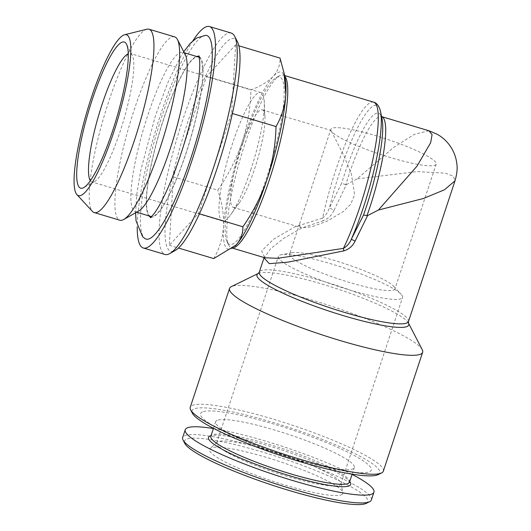 <?xml version="1.0" encoding="UTF-8"?>
<svg xmlns="http://www.w3.org/2000/svg" width="531" height="531" viewBox="0 0 531 531"><rect width="100%" height="100%" fill="white"/><g stroke="black" fill="none" stroke-linecap="round" stroke-linejoin="round"><path stroke-width="0.4" stroke-dasharray="2.65 1.99" d="M331.337 131.13L343.822 155.477L351.409 174.135L354.622 194.724L350.719 204.223L343.57 211.398L327.103 221.135L311.903 226.79L301.482 227.739L299.756 226.611L299.63 223.75L330.508 130.367L331.337 131.13A55.47 8.224 18.3 0 0 391.048 157.727A55.47 8.224 18.3 0 0 436.183 164.152A55.47 8.224 18.3 0 0 375.988 135.744A55.47 8.224 18.3 0 0 330.859 129.318A55.47 8.224 18.3 0 0 331.337 131.13M290.059 255.942A55.47 8.224 -161.7 0 1 289.581 254.13A55.47 8.224 -161.7 0 1 292.057 252.703A55.47 8.224 -161.7 0 1 334.709 260.555A55.47 8.224 -161.7 0 1 393.77 286.342A55.47 8.224 -161.7 0 1 394.427 287.152A55.47 8.224 -161.7 0 1 394.905 288.964A55.47 8.224 -161.7 0 1 349.776 282.538A55.47 8.224 -161.7 0 1 290.059 255.942M279.718 255.159A65.406 9.697 -161.7 0 1 281.284 254.714A65.406 9.697 -161.7 0 1 343.504 267.73A65.406 9.697 -161.7 0 1 401.217 294.38A65.406 9.697 -161.7 0 1 401.994 295.336A65.406 9.697 -161.7 0 1 402.558 297.473A65.406 9.697 -161.7 0 1 401.197 298.714A65.406 9.697 -161.7 0 1 338.227 286.408A65.406 9.697 -161.7 0 1 278.928 258.537A65.406 9.697 -161.7 0 1 278.363 256.4A65.406 9.697 -161.7 0 1 279.718 255.159M284.649 76.066A90.137 17.038 -73.4 0 0 283.096 75.09A90.137 17.038 -73.4 0 0 279.465 75.767A90.137 17.038 -73.4 0 0 245.03 143.589A90.137 17.038 -73.4 0 0 228.795 245.249A90.137 17.038 -73.4 0 0 231.45 247.804A90.137 17.038 -73.4 0 0 233.063 247.891M373.645 102.164A90.137 17.038 -73.4 0 0 335.585 170.663A90.137 17.038 -73.4 0 0 322.649 218.049L294.944 226.83L273.472 239.269L261.683 250.944L264.796 257.774L263.754 257.323L264.02 257.933L270.79 248.561L284.012 238.134L301.754 228.031L323.074 220.777A4.62 1.58 -99.2 0 0 322.649 218.049C325.782 215.374 328.065 211.929 329.499 207.707A87.821 16.6 106.6 0 1 339.667 172.243A87.821 16.6 106.6 0 1 380.614 111.908M422.271 349.756A101.693 15.074 18.3 0 0 312.294 300.188A101.693 15.074 18.3 0 0 231.357 286.621M428.929 130.759L414.339 134.35L393.843 147.273L357.058 178.901L417.127 171.579L445.589 173.192L453.428 176.312L455.014 180.805M345.767 184.761L341.679 183.195L329.499 207.707L333.992 210.422L346.345 184.662L345.767 184.761A78.581 14.855 106.6 0 1 348.449 176.332A78.581 14.855 106.6 0 1 381.636 116.614L381.092 116.322L382.088 119.17A80.891 15.293 -73.4 0 0 344.373 174.745A80.891 15.293 -73.4 0 0 341.679 183.195M383.322 471.183A101.693 15.074 18.3 0 0 272.967 419.098A101.693 15.074 18.3 0 0 190.231 407.323M378.079 474.648A98.919 14.662 18.3 0 0 272.483 422.258A98.919 14.662 18.3 0 0 192.375 413.237M242.8 143.357A87.363 16.514 -73.4 0 0 227.062 241.89A87.363 16.514 -73.4 0 0 266.529 177.978A87.363 16.514 -73.4 0 0 276.173 77.626A87.363 16.514 -73.4 0 0 242.8 143.357M231.237 33.048A115.559 21.844 -73.4 0 0 182.438 120.869A115.559 21.844 -73.4 0 0 165.028 254.482M192.892 40.787A115.559 21.844 -73.4 0 0 160.694 114.364A115.559 21.844 -73.4 0 0 137.224 226.969M237.53 41.922A110.933 20.974 -73.4 0 0 187.416 123.086A110.933 20.974 -73.4 0 0 175.164 250.519M205.61 35.331A106.227 20.078 -73.4 0 0 161.962 116.216A106.227 20.078 -73.4 0 0 144.857 238.505M148.926 215.891A83.852 15.85 106.6 0 1 163.263 120.125A83.852 15.85 106.6 0 1 196.596 56.465M199.132 56.585A83.852 15.85 106.6 0 1 200.028 57.229A83.852 15.85 106.6 0 1 186.036 153.359A83.852 15.85 106.6 0 1 152.218 217.139A83.852 15.85 106.6 0 1 151.109 217.186M263.555 110.866A50.843 9.611 -73.4 0 0 262.334 109.89A50.843 9.611 -73.4 0 0 240.862 148.534A50.843 9.611 -73.4 0 0 231.981 206.347A50.843 9.611 -73.4 0 0 233.202 207.322A50.843 9.611 -73.4 0 0 239.348 202.749A50.843 9.611 -73.4 0 0 254.674 168.679A50.843 9.611 -73.4 0 0 264.962 117.092A50.843 9.611 -73.4 0 0 263.555 110.866M250.718 170.046A67.025 12.671 -73.4 0 0 264.285 102.038A67.025 12.671 -73.4 0 0 260.821 92.553A67.025 12.671 -73.4 0 0 232.518 143.489A67.025 12.671 -73.4 0 0 222.416 220.982A67.025 12.671 -73.4 0 0 230.52 214.955A67.025 12.671 -73.4 0 0 250.718 170.046M90.33 180.673A67.025 12.671 -73.4 0 0 91.956 181.974A67.025 12.671 -73.4 0 0 94.651 181.469A67.025 12.671 -73.4 0 0 120.258 131.044A67.025 12.671 -73.4 0 0 132.332 55.443A67.025 12.671 -73.4 0 0 130.354 53.545A67.025 12.671 -73.4 0 0 128.283 53.744M146.908 29.205A95.68 18.087 -73.4 0 0 108.603 101.919A95.68 18.087 -73.4 0 0 92.427 211.411M174.659 36.878A95.68 18.087 -73.4 0 0 134.257 109.592A95.68 18.087 -73.4 0 0 119.84 220.226M185.279 54.706A83.201 15.731 -73.4 0 0 182.83 52.35A83.201 15.731 -73.4 0 0 147.691 115.579A83.201 15.731 -73.4 0 0 135.159 211.776A83.201 15.731 -73.4 0 0 138.505 211.152M199.291 57.408A83.201 15.731 106.6 0 1 185.95 153.233A83.201 15.731 106.6 0 1 151.7 216.588M150.811 216.456A83.201 15.731 106.6 0 1 163.349 120.258A83.201 15.731 106.6 0 1 198.481 57.029M339.508 485.254A65.406 9.697 18.3 0 0 340.862 484.013A65.406 9.697 18.3 0 0 340.895 483.137A65.406 9.697 18.3 0 0 284.277 455.094A65.406 9.697 18.3 0 0 218.029 441.699A65.406 9.697 18.3 0 0 217.166 442.217A65.406 9.697 18.3 0 0 216.668 442.94A65.406 9.697 18.3 0 0 270.584 470.944A65.406 9.697 18.3 0 0 339.508 485.254M217.172 420.333A73.032 10.826 18.3 0 0 215.652 421.72A73.032 10.826 18.3 0 0 245.581 441.307A73.032 10.826 18.3 0 0 318.627 465.461A73.032 10.826 18.3 0 0 352.816 468.966A73.032 10.826 18.3 0 0 354.33 467.579A73.032 10.826 18.3 0 0 294.134 436.309A73.032 10.826 18.3 0 0 217.172 420.333M202.424 411.923A89.905 13.328 18.3 0 0 237.403 437.743A89.905 13.328 18.3 0 0 327.322 467.479A89.905 13.328 18.3 0 0 369.403 471.787A89.905 13.328 18.3 0 0 304.157 434.046A89.905 13.328 18.3 0 0 202.424 411.923M349.511 482.148A73.032 10.826 18.3 0 0 349.239 480.349A73.032 10.826 18.3 0 0 284.118 449.12A73.032 10.826 18.3 0 0 212.354 434.902A73.032 10.826 18.3 0 0 212.128 435.002A73.032 10.826 18.3 0 0 210.84 436.283M350.414 482.619A74.878 11.098 18.3 0 0 283.64 450.6A74.878 11.098 18.3 0 0 210.064 436.024A74.878 11.098 18.3 0 0 209.831 436.124M371.368 499.97A99.377 14.729 18.3 0 0 289.455 457.417A99.377 14.729 18.3 0 0 184.728 435.679A99.377 14.729 18.3 0 0 182.664 437.557M366.164 503.395A96.602 14.317 18.3 0 0 295.05 462.727A96.602 14.317 18.3 0 0 186.441 439.203A96.602 14.317 18.3 0 0 184.801 443.418M341.406 494.759A70.258 10.414 18.3 0 0 342.893 492.489A70.258 10.414 18.3 0 0 282.074 462.362A70.258 10.414 18.3 0 0 210.907 447.978A70.258 10.414 18.3 0 0 209.984 448.536A70.258 10.414 18.3 0 0 264.504 478.398A70.258 10.414 18.3 0 0 341.406 494.759M352.08 474.395A99.377 14.729 18.3 0 0 213.402 428.537M235.625 44.836L231.609 113.269L198.461 213.495L169.329 245.295L173.352 176.863L206.499 76.63L235.625 44.836L238.91 45.819M198.461 213.495L199.424 213.787M169.329 245.295L178.449 248.017M173.352 176.863L217.77 190.138C228.084 175.389 236.202 159.459 242.109 142.348C247.526 125.316 250.466 107.839 250.917 89.912C260.648 86.208 268.089 81.688 273.246 76.338C278.005 70.855 280.268 64.782 280.043 58.118M213.747 258.577C219.383 248.893 222.642 238.26 223.524 226.677C224.002 214.949 222.084 202.769 217.77 190.138M206.499 76.63L250.917 89.912M231.609 113.269L232.419 113.515M285.213 78.834A92.447 17.477 -73.4 0 0 273.246 76.338A92.447 17.477 -73.4 0 0 242.109 142.348A92.447 17.477 -73.4 0 0 223.524 226.677A92.447 17.477 -73.4 0 0 235.18 245.939M333.992 210.422C331.603 215.407 327.959 218.865 323.074 220.777M346.345 184.662L357.058 178.901M258.385 273.405L258.378 273.412A79.935 11.848 -161.7 0 1 258.385 273.405A79.935 11.848 -161.7 0 1 322.005 284.065A79.935 11.848 -161.7 0 1 408.452 323.034A79.935 11.848 -161.7 0 1 408.458 323.04L408.452 323.034M408.478 321.514A78.581 11.649 18.3 0 0 323.206 281.264A78.581 11.649 18.3 0 0 259.274 272.164M330.859 129.318L330.508 130.367M299.63 223.75L289.581 254.13M292.057 252.703L281.284 254.714M393.77 286.342L401.217 294.38M231.45 247.804L232.711 248.183M227.062 241.89L228.795 245.249M183.746 51.733L180.427 57.049L167.723 82.863L155.424 115.718L140.761 170.285L136.779 194.452L135.584 212.798M200.028 57.229L198.886 55.728M264.962 117.092L264.285 102.038M260.821 92.553L130.354 53.545M132.332 55.443L126.557 44.252M136.62 212.214L135.159 211.776M340.862 484.013L402.558 297.473M318.627 465.461L327.322 467.479M245.581 441.307L237.403 437.743M213.475 428.311L215.652 421.72M212.128 435.002L211.092 435.513M340.895 483.137L342.893 492.489M262.334 109.89L330.614 130.307M233.202 207.322L301.482 227.733M217.166 442.217L209.984 448.536M349.239 480.349L349.77 481.371M352.153 474.176L354.33 467.579M216.668 442.94L278.363 256.4M184.29 52.788L182.83 52.35M94.651 181.469L83.679 187.662M222.416 220.982L91.956 181.974M239.348 202.749L230.52 214.955M150.432 217.77L152.218 217.139M276.173 77.626L279.465 75.767M283.096 75.09L284.543 75.521M436.183 164.152L394.905 288.964"/><path stroke-width="0.8" d="M233.063 247.891A90.137 17.038 -73.4 0 0 269.516 179.312A90.137 17.038 -73.4 0 0 284.649 76.066M232.711 248.183L264.796 257.774L277.733 258.312L343.438 248.382A4.62 0.531 -93.3 0 1 343.71 250.897C348.894 249.378 352.677 246.138 355.066 241.167A4.62 0.637 -149.1 0 0 351.243 239.435L363.516 215.062L367.565 215.613L355.066 241.167M258.385 273.405L231.357 286.621A101.693 15.074 18.3 0 0 229.558 288.406A101.693 15.074 18.3 0 0 339.913 340.484A101.693 15.074 18.3 0 0 422.656 352.265A101.693 15.074 18.3 0 0 422.271 349.756L408.458 323.04A79.935 11.848 -161.7 0 1 343.716 315.746A79.935 11.848 -161.7 0 1 258.378 273.412L259.274 272.164A78.581 11.649 18.3 0 0 344.546 312.407A78.581 11.649 18.3 0 0 408.478 321.514L455.014 180.805L444.46 189.806L423.433 198.481L378.404 210.044L367.565 215.613M378.404 210.044L417.041 166.097L430.674 142.653L432.081 134.642L428.929 130.759L381.636 116.614A78.581 14.855 106.6 0 1 369.795 207.475A78.581 14.855 106.6 0 1 366.967 215.705M351.243 239.435C349.577 243.304 346.975 246.284 343.438 248.382A90.137 17.038 -73.4 0 0 360.064 206.386A90.137 17.038 -73.4 0 0 373.645 102.164C375.384 102.383 379.114 104.766 380.614 111.908A87.821 16.6 106.6 0 1 363.516 207.05A87.821 16.6 106.6 0 1 351.243 239.435M229.558 288.406L190.231 407.323A101.693 15.074 18.3 0 0 190.609 409.826A101.693 15.074 18.3 0 0 300.586 459.401A101.693 15.074 18.3 0 0 381.523 472.968A101.693 15.074 18.3 0 0 383.322 471.183L422.656 352.265M190.609 409.826L192.375 413.237A98.919 14.662 18.3 0 0 299.351 461.459A98.919 14.662 18.3 0 0 378.079 474.648L381.523 472.968M137.224 226.969A115.559 21.844 -73.4 0 0 143.284 247.977L165.028 254.482A115.559 21.844 -73.4 0 0 169.674 253.612A115.559 21.844 -73.4 0 0 213.827 166.661A115.559 21.844 -73.4 0 0 234.642 36.327A115.559 21.844 -73.4 0 0 231.237 33.048L209.493 26.55A115.559 21.844 -73.4 0 0 192.892 40.787M143.284 247.977A115.559 21.844 -73.4 0 0 192.083 160.163A115.559 21.844 -73.4 0 0 209.493 26.55M169.674 253.612L175.164 250.519A110.933 20.974 -73.4 0 0 217.544 167.046A110.933 20.974 -73.4 0 0 237.53 41.922L234.642 36.327M135.584 212.798L136.062 220.942L142.6 236.653L144.857 238.505A106.227 20.078 -73.4 0 0 190.815 158.311A106.227 20.078 -73.4 0 0 205.61 35.331L196.755 37.966L190.277 43.316L183.746 51.733M196.596 56.465A83.852 15.85 106.6 0 1 199.132 56.585M128.283 53.744A67.025 12.671 -73.4 0 0 102.058 104.481A67.025 12.671 -73.4 0 0 90.33 180.673M112.818 130.274A76.265 14.417 -73.4 0 0 126.557 44.252A76.265 14.417 -73.4 0 0 92.102 100.047A76.265 14.417 -73.4 0 0 83.679 187.662A76.265 14.417 -73.4 0 0 112.818 130.274M91.06 98.527A83.938 15.87 -73.4 0 0 76.876 194.578A83.938 15.87 -73.4 0 0 113.86 131.794A83.938 15.87 -73.4 0 0 124.666 34.734A83.938 15.87 -73.4 0 0 91.06 98.527M76.876 194.578L92.427 211.411A95.68 18.087 -73.4 0 0 94.186 212.553A95.68 18.087 -73.4 0 0 134.589 139.839A95.68 18.087 -73.4 0 0 149.005 29.212A95.68 18.087 -73.4 0 0 146.908 29.205L124.666 34.734M94.186 212.553L119.84 220.226A95.68 18.087 -73.4 0 0 123.69 219.509A95.68 18.087 -73.4 0 0 160.243 147.512A95.68 18.087 -73.4 0 0 177.487 39.593A95.68 18.087 -73.4 0 0 174.659 36.878L149.005 29.212M123.69 219.509L138.505 211.152A83.201 15.731 -73.4 0 0 170.292 148.547A83.201 15.731 -73.4 0 0 185.279 54.706L177.487 39.593M151.7 216.588A83.201 15.731 106.6 0 1 150.811 216.456L136.62 212.214M213.475 428.311L210.84 436.283A73.032 10.826 18.3 0 0 271.036 467.559A73.032 10.826 18.3 0 0 347.997 483.529A73.032 10.826 18.3 0 0 349.511 482.148L352.153 474.176M211.092 435.513L209.831 436.124A74.878 11.098 18.3 0 0 264.956 467.652A74.878 11.098 18.3 0 0 349.139 485.885A74.878 11.098 18.3 0 0 350.414 482.619L349.77 481.371M213.402 428.537A99.377 14.729 18.3 0 0 187.31 427.867A99.377 14.729 18.3 0 0 185.246 429.745L182.664 437.557A99.377 14.729 18.3 0 0 183.036 440.007A99.377 14.729 18.3 0 0 271.653 482.506A99.377 14.729 18.3 0 0 369.31 501.848A99.377 14.729 18.3 0 0 369.609 501.715A99.377 14.729 18.3 0 0 371.368 499.97L373.957 492.157A99.377 14.729 18.3 0 0 352.08 474.395M185.246 429.745A99.377 14.729 18.3 0 0 267.166 472.305A99.377 14.729 18.3 0 0 371.892 494.042A99.377 14.729 18.3 0 0 373.957 492.157M183.036 440.007L184.801 443.418A96.602 14.317 18.3 0 0 270.943 484.723A96.602 14.317 18.3 0 0 365.872 503.534A96.602 14.317 18.3 0 0 366.164 503.395L369.609 501.715M184.29 52.788L198.481 57.029A83.201 15.731 106.6 0 1 199.291 57.408M151.109 217.186A83.852 15.85 106.6 0 1 148.926 215.891M199.424 213.787L242.879 226.777C243.098 233.454 240.828 239.527 236.083 244.997L213.747 258.577L178.449 248.017M238.91 45.819L280.043 58.118L284.058 73.132L285.804 94.657C284.908 106.26 281.649 116.893 276.027 126.551C275.569 144.478 272.635 161.955 267.219 178.987C261.312 196.098 253.194 212.028 242.879 226.777M232.419 113.515L276.027 126.551M235.18 245.939A92.447 17.477 -73.4 0 0 235.279 245.84A92.447 17.477 -73.4 0 0 236.083 244.997A92.447 17.477 -73.4 0 0 267.219 178.987A92.447 17.477 -73.4 0 0 285.804 94.657A92.447 17.477 -73.4 0 0 285.213 78.834L284.058 73.132M343.71 250.897L287.775 262.181L269.257 263.661L264.013 257.854M363.516 215.062A80.891 15.293 -73.4 0 0 366.344 206.805A80.891 15.293 -73.4 0 0 382.088 119.17L380.614 111.908M381.636 116.614L381.092 116.322M198.893 55.742L199.656 60.866C200.034 66.866 199.377 75.508 197.698 86.785C194.492 107.149 188.97 129.298 181.137 153.233C171.705 181.967 160.601 205.271 153.884 213.92L150.452 217.756M408.452 323.034L408.478 321.514M263.754 257.323L264.02 257.933M264.013 257.84L259.274 272.164M455.014 180.805C456.959 174.002 457.569 168.393 456.846 163.986C456.262 158.623 454.636 153.585 451.961 148.879C448.337 142.653 443.438 137.794 437.252 134.29L428.929 130.759M284.543 75.521L373.645 102.164"/></g></svg>
